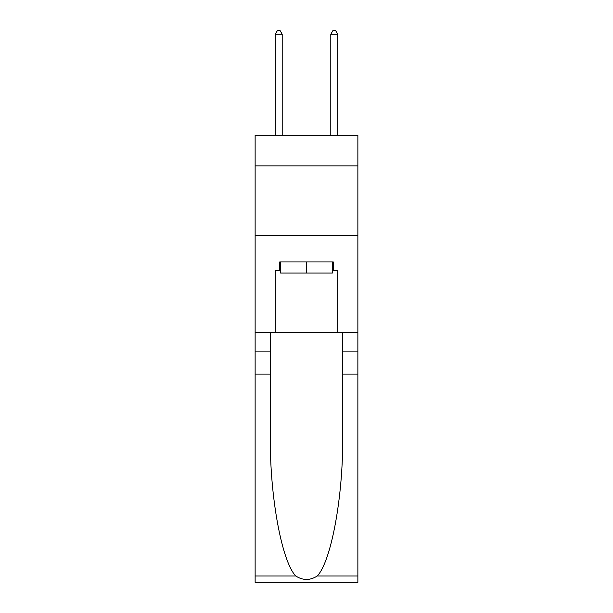 <?xml version="1.0" encoding="UTF-8"?>
<svg xmlns="http://www.w3.org/2000/svg" width="613" height="613" viewBox="0 0 613 613"><rect width="100%" height="100%" fill="white"/><g stroke="black" fill="none" stroke-linecap="round" stroke-linejoin="round"><path stroke-width="0.92" d="M357.869 165.87L357.869 135.327L255.131 135.327L255.131 165.87L357.869 165.87L357.869 332.461L337.732 332.461L337.732 270.264L333.296 270.264L333.296 261.935L279.704 261.935L279.704 270.264L280.539 270.264M255.131 374.106L270.333 374.106L270.333 436.019C269.597 495.189 281.605 561.301 295.757 576.013C302.914 580.58 310.071 580.58 317.243 576.013L357.869 576.013L357.869 582.35L255.131 582.35L255.131 165.87M332.461 261.935L332.461 273.046L280.539 273.046L280.539 261.935M306.5 261.935L306.5 273.046M317.243 576.013C331.395 561.301 343.403 495.189 342.667 436.019L342.667 332.461M342.667 374.106L357.869 374.106L357.869 332.461M270.333 332.461L270.333 374.106M357.869 576.013L357.869 374.106M255.131 332.461L275.268 332.461L275.268 270.264L279.704 270.264M255.131 235.285L357.869 235.285M275.268 332.461L337.732 332.461M332.461 270.264L333.296 270.264M282.202 135.327L282.202 34.259L275.268 34.259L275.268 135.327M275.268 34.259L277.344 30.65L280.126 30.65L282.202 34.259M337.732 135.327L337.732 34.259L330.798 34.259L330.798 135.327M330.798 34.259L332.874 30.65L335.656 30.65L337.732 34.259M342.667 351.9L357.869 351.9M270.333 351.9L255.131 351.9M255.131 576.013L295.757 576.013"/></g></svg>
